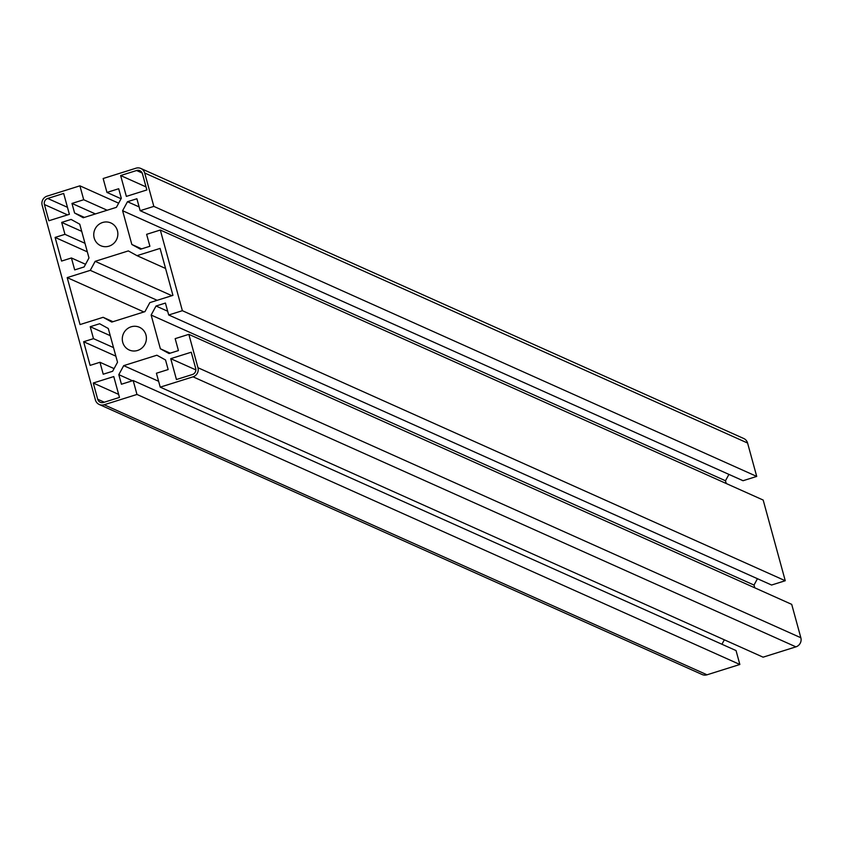 <?xml version="1.0" encoding="UTF-8"?>
<svg xmlns="http://www.w3.org/2000/svg" width="843" height="843" viewBox="0 0 843 843"><rect width="100%" height="100%" fill="white"/><g stroke="black" fill="none" stroke-linecap="round" stroke-linejoin="round"><path stroke-width="1.26" d="M79.906 185.829L83.71 199.738L71.971 203.426L74.584 212.994L83.246 217.757L116.418 207.325L121.308 198.305L118.694 188.737L106.956 192.425L103.152 178.516L135.965 168.2A7.324 7.05 114.1 0 1 144.701 173.005L153.837 206.387L140.159 210.687L136.893 198.748L127.483 201.709L122.604 210.718L131.835 244.47L140.486 249.222L149.896 246.272L146.629 234.333L160.307 230.034L182.373 310.698L168.695 314.997L165.428 303.059L156.029 306.02L151.139 315.04L160.37 348.781L169.022 353.533L178.431 350.583L175.165 338.644L188.843 334.344L197.968 367.727A7.324 7.05 114.1 0 1 193.036 376.832L160.223 387.148L156.419 373.238L168.157 369.55L165.534 359.972L156.882 355.219L123.7 365.641L118.81 374.661L121.434 384.229L133.173 380.541L136.977 394.45L104.153 404.766A7.324 7.05 114.1 0 1 95.417 399.961L42.15 205.249A7.324 7.05 114.1 0 1 47.082 196.145L79.906 185.829L118.663 203.184M83.71 199.738L107.156 210.234M71.971 203.426L95.417 213.932M74.584 212.994L84.405 217.389M106.956 192.425L121.065 198.748M140.865 168.474L743.737 438.508A7.324 7.05 114.1 0 1 747.583 443.039L756.719 476.421L743.041 480.721L140.159 210.687M153.837 206.387L756.719 476.421M127.483 201.709L139.137 206.925M122.604 210.718L725.475 480.752L726.234 483.513M728.921 474.398L725.475 480.752M131.835 244.47L141.645 248.864M160.307 230.034L763.178 500.057L785.255 580.732L771.577 585.031L168.695 314.997M182.373 310.698L785.255 580.732M156.029 306.02L167.673 311.236M151.139 315.04L754.011 585.063L754.77 587.824M757.457 578.709L754.011 585.063M160.37 348.781L170.181 353.175M188.843 334.344L791.714 604.368L800.85 637.751A7.324 7.05 114.1 0 1 795.918 646.855L763.094 657.171L160.223 387.148M123.7 365.641L158.621 381.289M118.81 374.661L132.446 380.773M724.337 639.816L721.935 644.252M133.173 380.541L736.044 650.575L739.848 664.484L707.035 674.8A7.324 7.05 114.1 0 1 702.135 674.526L99.263 404.492M136.977 394.45L739.848 664.484M102.561 222.51A12.455 11.981 -65.9 0 0 100.707 245.692A12.455 11.981 -65.9 0 0 116.734 239.233A12.455 11.981 -65.9 0 0 102.561 222.51M131.097 326.821A12.455 11.981 -65.9 0 0 129.242 350.003A12.455 11.981 -65.9 0 0 145.27 343.544A12.455 11.981 -65.9 0 0 131.097 326.821M119.474 397.432L113.773 376.568L93.257 383.017L97.693 399.245A4.879 4.7 -65.9 0 0 103.52 402.448L119.474 397.432M48.873 220.761L69.379 214.312L63.668 193.447L47.714 198.463A4.879 4.7 -65.9 0 0 44.426 204.533L48.873 220.761M120.644 175.534L126.355 196.398L146.861 189.949L142.425 173.721A4.879 4.7 -65.9 0 0 136.598 170.518L120.644 175.534L146.029 186.904M176.45 379.519L192.404 374.513A4.879 4.7 -65.9 0 0 195.692 368.444L191.256 352.216L170.739 358.665L176.45 379.519M93.489 338.644L83.647 341.731L90.117 365.377L99.959 362.279L103.225 374.218L112.635 371.268L117.525 362.248L108.294 328.507L99.632 323.744L90.222 326.705L93.489 338.644L113.52 347.611M64.953 234.333L55.111 237.42L61.581 261.067L71.423 257.969L74.69 269.908L84.1 266.957L88.989 257.937L79.758 224.196L71.097 219.433L61.687 222.394L64.953 234.333L84.985 243.3M80.043 324.566L103.12 317.305L111.782 322.068L144.954 311.636L149.843 302.616L172.931 295.366L160.086 248.411L136.998 255.661L128.347 250.908L95.164 261.33L90.275 270.35L67.198 277.61L80.043 324.566M93.257 383.017L118.642 394.387M170.739 358.665L195.861 369.908M83.647 341.731L115.86 356.167M99.959 362.279L114.079 368.602M90.222 326.705L110.254 335.672M55.111 237.42L87.324 251.857M71.423 257.969L85.543 264.291M61.687 222.394L81.718 231.361M103.12 317.305L112.941 321.699M136.998 255.661L165.565 268.464M95.164 261.33L171.877 295.693M90.275 270.35L157.177 300.319M67.198 277.61L143.911 311.963M144.701 173.005L747.583 443.039M197.968 367.727L800.85 637.751M193.036 376.832L795.918 646.855M104.153 404.766L707.035 674.8M97.693 399.245L104.3 402.206M47.714 198.463L67.461 207.304M44.426 204.533L67.545 214.891M136.598 170.518L142.172 173.015"/></g></svg>
